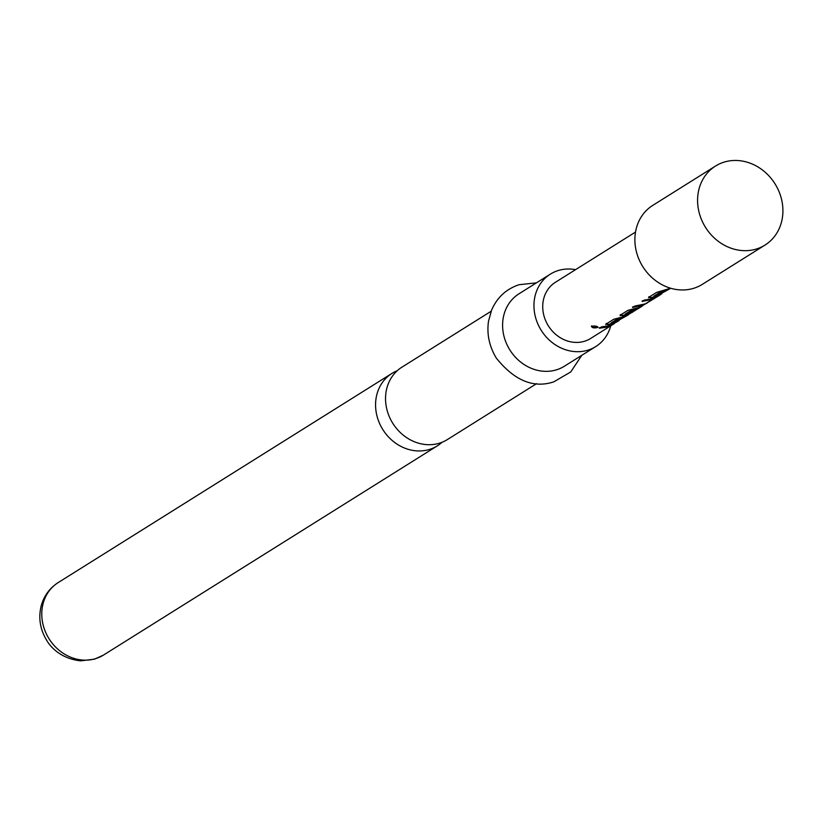 <?xml version="1.0" encoding="UTF-8"?>
<svg xmlns="http://www.w3.org/2000/svg" width="823" height="823" viewBox="0 0 823 823"><rect width="100%" height="100%" fill="white"/><g stroke="black" fill="none" stroke-linecap="round" stroke-linejoin="round"><path stroke-width="1.23" d="M591.634 326.258C595.399 325.754 597.447 326.155 597.786 327.461C593.99 328.315 591.943 327.924 591.634 326.258L591.398 326.577M598.023 327.132L597.765 326.957C594 327.832 591.984 327.441 591.706 325.785M536.545 383.672L447.342 439.585A42.745 37.591 -122.1 0 1 439.523 443.165A42.745 37.591 -122.1 0 1 388.477 414.586A42.745 37.591 -122.1 0 1 401.943 367.151L491.146 311.248M657.155 295.838L651.271 297.597L648.853 296.712M666.723 289.84L661.023 291.63L653.935 296.074L654.244 296.599L656.888 295.92L670.344 288.513L661.157 292.124L654.244 296.599M643.596 305.024L632.599 307.442L634.79 306.063L645.211 303.903L652.742 299.243L642.177 301.434L644.378 300.056L652.207 298.862L657.227 296.702L643.596 305.024L632.537 306.938M652.773 299.212L642.125 300.93M627.877 314.026L622.754 315.476L620.326 314.592M638.597 307.586L632.259 309.654L625.161 314.098L625.47 314.623L628.124 313.954L641.096 306.825M614.359 322.657L608.485 324.416L606.057 323.532M623.927 316.66L618.238 318.439L611.139 322.894L611.448 323.408L614.102 322.739L627.548 315.332L618.371 318.933L611.448 323.408M609.689 325.599L599.329 327.749M715.485 166.061L652.793 205.359A46.623 41.006 57.9 0 0 640.201 261.981A46.623 41.006 57.9 0 0 693.779 288.276A46.623 41.006 57.9 0 0 702.307 284.367L765.009 245.079A46.623 41.006 57.9 0 0 777.591 188.446A46.623 41.006 57.9 0 0 724.014 162.152A46.623 41.006 57.9 0 0 715.485 166.061A46.623 41.006 57.9 0 0 702.904 222.694A46.623 41.006 57.9 0 0 756.481 248.988A46.623 41.006 57.9 0 0 765.009 245.079M614.452 323.501L590.667 338.448A33.157 29.155 -122.1 0 1 584.597 341.226A33.157 29.155 -122.1 0 1 546.503 322.523A33.157 29.155 -122.1 0 1 555.453 282.258L635.51 232.076M661.929 293.749L654.697 297.298L651.405 298.091L648.905 297.216L656.589 292.402L670.611 288.235M660.756 294.521L657.68 296.445M639.543 307.781L629.338 313.964L622.877 315.97L620.377 315.096L628.062 310.281L637.948 307.802L647.156 303.039M642.773 305.745L632.393 310.148L625.47 314.623M619.143 320.569L611.9 324.118L608.619 324.91L606.119 324.036L613.804 319.221L623.68 316.732L632.897 311.979M628.721 314.561L627.548 315.332M613.289 324.272L607.23 327.06L599.391 328.254L601.582 326.875L609.421 325.682L617.97 321.33M605.8 324.663L606.119 324.036M620.058 315.723L620.377 315.096M648.586 297.844L648.905 297.216M397.242 370.72A42.745 37.591 57.9 0 0 391.974 373.395A42.745 37.591 57.9 0 0 378.508 420.841A42.745 37.591 57.9 0 0 429.555 449.409A42.745 37.591 57.9 0 0 437.373 445.829A42.745 37.591 57.9 0 0 442.074 442.26M575.544 269.656A42.745 37.591 57.9 0 0 558.179 270.551A42.745 37.591 57.9 0 0 550.361 274.131L519.015 293.78A42.745 37.591 57.9 0 0 507.472 345.691A42.745 37.591 57.9 0 0 556.585 369.794A42.745 37.591 57.9 0 0 564.403 366.214L595.749 346.565A42.745 37.591 57.9 0 0 610.759 325.846M550.361 274.131A42.745 37.591 57.9 0 0 538.828 326.042A42.745 37.591 57.9 0 0 587.941 350.156A42.745 37.591 57.9 0 0 595.749 346.565M103.585 655.015L94.563 659.161L80.685 660.848C60.089 658.667 49.719 645.952 46.5 639.996C40.039 629.194 38.27 617.795 41.212 605.79C43.989 595.842 49.647 588.106 58.196 582.581A42.745 37.591 57.9 0 0 46.654 634.502A42.745 37.591 57.9 0 0 95.766 658.606A42.745 37.591 57.9 0 0 103.585 655.015L437.373 445.829M640.572 307.164L641.57 306.537M581.82 355.299L570.761 371.934L553.807 381.841C533.541 388.559 514.354 380.607 496.259 358.005C489.253 346.318 486.671 334.045 488.512 321.186L491.64 310.004C497.195 297.329 506.361 288.904 519.159 284.696L536.421 282.865M58.196 582.581L391.974 373.395M652.66 298.975L653.647 298.368"/></g></svg>
